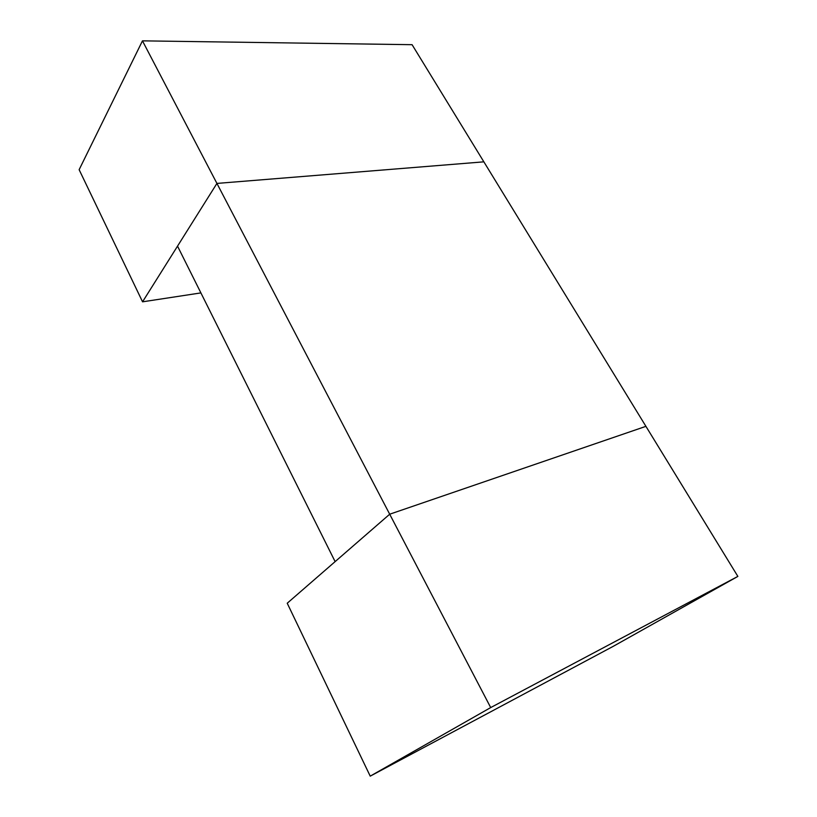 <?xml version="1.0" encoding="UTF-8"?>
<svg xmlns="http://www.w3.org/2000/svg" width="817" height="817" viewBox="0 0 817 817"><rect width="100%" height="100%" fill="white"/><g stroke="black" fill="none" stroke-linecap="round" stroke-linejoin="round"><path stroke-width="1.23" d="M490.7 707.573L370.224 776.15L613.383 646.257L737.863 576.404L490.7 707.573L389.699 514.21L645.92 426.341L737.863 576.404M370.224 776.15L287.227 603.232L389.699 514.21L216.924 183.416L142.556 301.82L79.137 169.691L142.464 40.85L412.085 44.69L483.858 161.837L216.924 183.416L483.858 161.837L645.92 426.341L389.699 514.21L335.123 561.616L177.534 246.131L216.924 183.416L142.464 40.85M142.556 301.82L200.9 292.905"/></g></svg>
